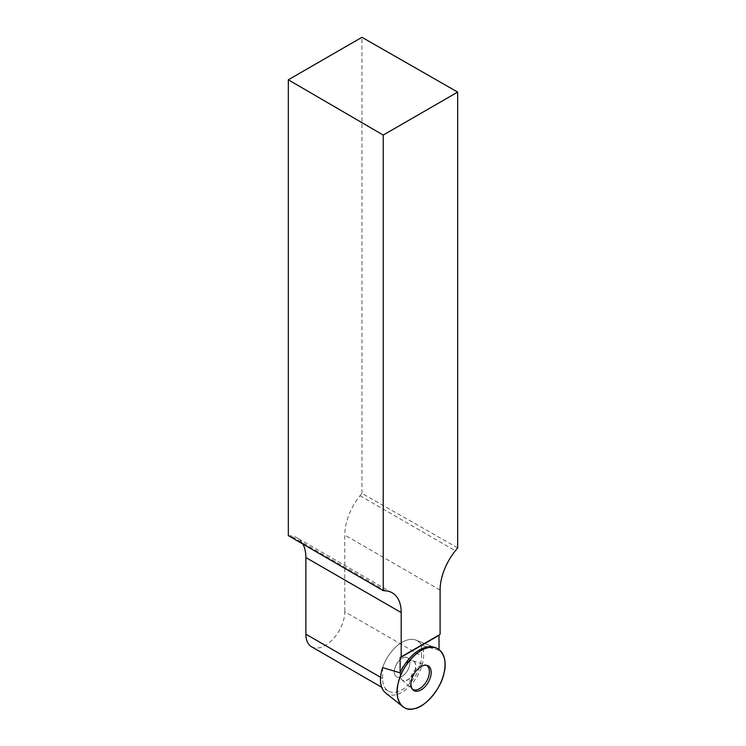 <?xml version="1.0" encoding="UTF-8"?>
<svg xmlns="http://www.w3.org/2000/svg" width="746" height="746" viewBox="0 0 746 746"><rect width="100%" height="100%" fill="white"/><g stroke="black" fill="none" stroke-linecap="round" stroke-linejoin="round"><path stroke-width="0.56" stroke-dasharray="3.73 2.8" d="M385.533 692.857A30.558 17.643 120 0 0 395.809 694.759A30.558 17.643 120 0 0 402.085 692.213A30.558 17.643 120 0 0 422.385 664.071A30.558 17.643 120 0 0 415.979 640.124A30.558 17.643 120 0 0 382.633 667.623A30.558 17.643 -60 0 1 415.979 640.124A30.558 17.643 -60 0 1 421.537 645.159L421.537 656.032L344.773 611.711A27.509 15.88 -60 0 1 332.763 639.397A27.509 15.88 -60 0 1 311.567 646.763M402.085 658.27A11.004 6.35 -60 0 1 407.586 657.73A11.004 6.35 -60 0 1 407.586 670.44A11.004 6.35 -60 0 1 396.583 676.79A11.004 6.35 -60 0 1 394.895 667.968A11.004 6.35 -60 0 1 402.085 658.27A11.004 6.35 120 0 0 394.895 667.968A11.004 6.35 120 0 0 396.583 676.79A11.004 6.35 120 0 0 407.586 670.44A11.004 6.35 120 0 0 407.586 657.73A11.004 6.35 120 0 0 402.085 658.27M407.922 661.646A11.004 6.35 120 0 0 400.928 670.71A11.004 6.35 120 0 0 401.777 679.69A11.004 6.35 120 0 0 402.42 680.156A11.004 6.35 120 0 0 413.424 673.806A11.004 6.35 120 0 0 413.424 661.096A11.004 6.35 120 0 0 412.697 660.779A11.004 6.35 120 0 0 407.922 661.646M457.671 547.881L361.941 493.367L360.038 495.736A43.175 24.926 120 0 0 344.773 535.078L344.773 611.711M439.207 634.921L440.093 634.408M434.853 647.528L415.979 640.124L434.853 647.528A33.598 19.396 -60 0 1 439.03 650.381L439.03 649.57M439.03 650.381L421.537 645.159M382.633 667.623L382.633 678.487A27.509 15.88 120 0 0 388.33 691.085A27.509 15.88 120 0 0 409.526 683.709A27.509 15.88 120 0 0 421.537 656.032M288.329 535.619L290.604 535.824A43.175 24.926 120 0 1 296.927 537.773A43.175 24.926 120 0 1 302.876 544.048M361.941 493.367L361.941 37.3M408.071 661.73A11.004 6.35 -60 0 1 412.846 660.863A11.004 6.35 -60 0 1 413.573 661.189A11.004 6.35 -60 0 1 413.573 673.89A11.004 6.35 -60 0 1 402.57 680.24A11.004 6.35 -60 0 1 401.926 679.774A11.004 6.35 -60 0 1 401.078 670.803A11.004 6.35 -60 0 1 408.071 661.73M412.445 689.248A13.876 8.01 -60 0 1 411.829 688.782A13.876 8.01 -60 0 1 410.766 677.461A13.876 8.01 -60 0 1 419.578 666.029A13.876 8.01 -60 0 1 425.593 664.938A13.876 8.01 -60 0 1 426.311 665.236M440.093 590.105L344.773 535.078M382.633 678.487L380.572 677.303M385.924 590.851L290.604 535.824M360.038 495.736L455.358 550.772M401.777 679.69L413.116 689.994M412.697 660.779L427.281 665.441M388.33 691.085L381.672 687.243M392.247 592.809L296.927 537.773M401.926 679.774L411.829 688.782M412.846 660.863L425.593 664.938"/><path stroke-width="1.12" d="M439.03 649.57L439.03 635.312A0.849 0.485 60 0 1 439.207 634.921L400.294 657.385A0.849 0.485 60 0 0 400.126 657.776L400.126 672.845L382.633 667.623A30.558 17.643 120 0 0 385.533 692.857L402.756 706.593A33.859 19.545 -60 0 1 404.155 668.453A33.859 19.545 -60 0 1 436.485 648.171A33.859 19.545 -60 0 1 442.136 679.252A33.859 19.545 -60 0 1 414.133 708.7A33.859 19.545 -60 0 1 402.756 706.593M421.089 666.57A14.286 8.243 -60 0 1 427.281 665.441A14.286 8.243 -60 0 1 428.232 682.357A14.286 8.243 -60 0 1 413.116 689.994A14.286 8.243 -60 0 1 412.016 678.338A14.286 8.243 -60 0 1 421.089 666.57M439.207 634.921L400.294 657.385L440.093 634.408L440.093 590.105A43.175 24.926 -60 0 1 455.358 550.772L457.671 547.881L457.671 92.094L383.23 135.073L383.23 590.618L288.329 535.619L288.329 79.803L383.23 135.073M381.672 687.243L311.567 646.763A27.509 15.88 -60 0 1 305.869 634.175L305.869 557.542A43.175 24.926 120 0 0 302.876 544.048M401.189 656.872L401.189 612.569A43.175 24.926 -60 0 0 392.247 592.809A43.175 24.926 -60 0 0 385.924 590.851L383.23 590.618M457.671 92.094L361.941 37.3L288.329 79.803M400.126 672.845A33.598 19.396 -60 0 1 434.853 647.528L436.485 648.171M426.311 665.236A13.876 8.01 -60 0 1 426.516 681.359A13.876 8.01 -60 0 1 412.445 689.248M414.133 708.7C402.486 712.635 393.711 698.732 398.178 683.429C400.593 668.584 417.014 648.973 428.045 647.761C439.692 643.826 448.458 657.73 444.001 673.032C441.576 687.877 425.155 707.488 414.133 708.7M380.572 677.303L305.869 634.175M305.869 557.542L401.189 612.569M400.126 657.776L439.03 635.312"/></g></svg>
